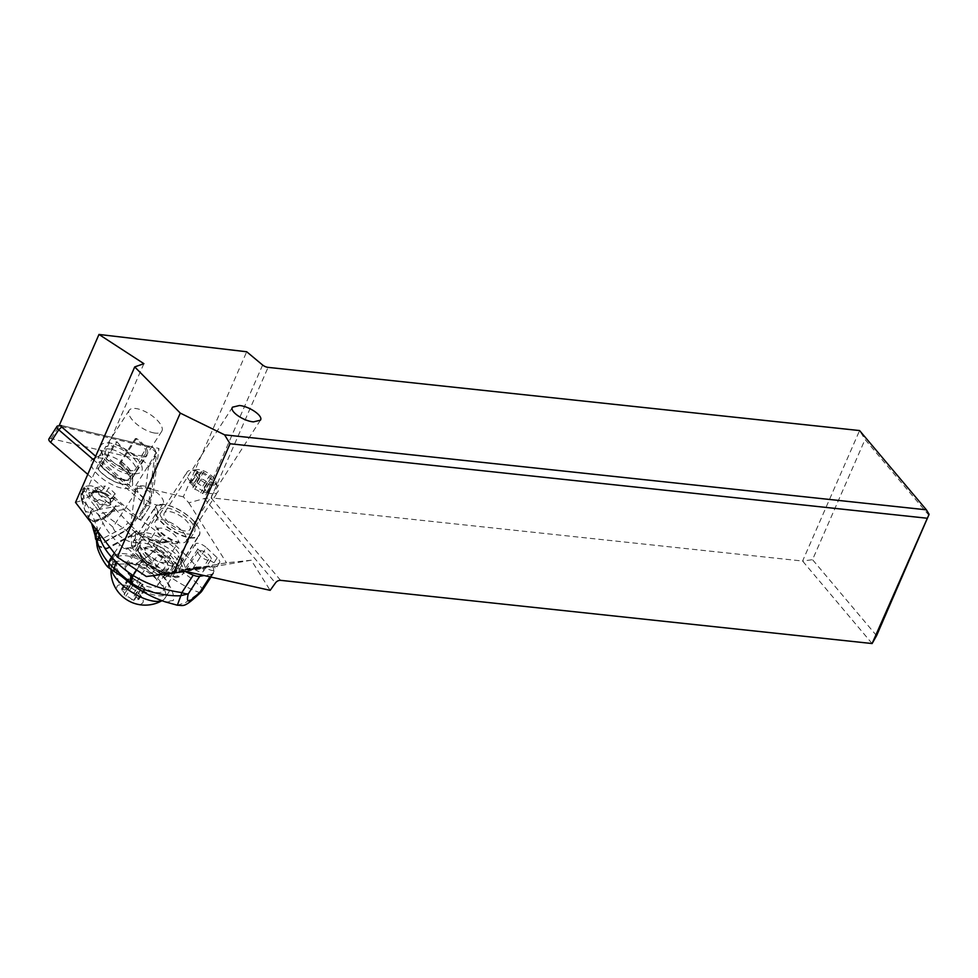 <?xml version="1.0" encoding="UTF-8"?>
<svg xmlns="http://www.w3.org/2000/svg" width="978" height="978" viewBox="0 0 978 978"><rect width="100%" height="100%" fill="white"/><g stroke="black" fill="none" stroke-linecap="round" stroke-linejoin="round"><path stroke-width="0.73" stroke-dasharray="4.89 3.67" d="M280.6 580.345L211.089 497.839L204.292 498.548L188.827 502.826L183.314 496.848L246.701 351.762M146.358 576.519L178.681 571.005A7.861 3.203 -147.2 0 1 178.876 569.832A7.861 3.203 -147.2 0 1 184.61 569.991L226.493 562.827L251.26 560.223L270.16 590.345M75.514 502.411L82.079 500.467L112.996 527.13L135.526 492.655A15.257 6.223 -147.2 0 1 135.783 489.844A15.257 6.223 -147.2 0 1 142.409 488.658A15.257 6.223 -147.2 0 1 153.204 493.694L158.986 448.486L59.426 425.002M183.314 496.848L135.759 485.626L130.306 528.23A15.257 6.223 -147.2 0 1 137.336 534.709A26.235 10.697 -147.2 0 1 148.375 533.132A26.235 10.697 -147.2 0 1 173.216 546.849A26.235 10.697 -147.2 0 1 181.101 563.572A26.235 10.697 -147.2 0 1 159.781 562.032A26.235 10.697 -147.2 0 1 137.409 542.374A15.257 6.223 -147.2 0 1 132.372 542.387A15.257 6.223 -147.2 0 1 112.996 527.13M188.827 502.826L226.493 562.827M178.681 571.005L206.26 567.925L185.734 571.421M205.869 547.167A7.861 3.203 32.8 0 0 195.466 544.074A7.861 3.203 32.8 0 0 197.8 549.049L208.669 559.208A7.861 3.203 32.8 0 0 219.537 562.729A7.861 3.203 32.8 0 0 217.202 557.753L206.346 547.594A7.861 3.203 32.8 0 0 205.869 547.167M184.61 569.991L192.544 569.013L206.346 547.594M251.26 560.223L214.268 566.555A7.861 3.203 -147.2 0 1 215.013 569.758A7.861 3.203 -147.2 0 1 206.26 567.925M214.268 566.555L192.544 569.013M143.888 363.669L101.309 461.139L99.573 461.653L82.079 500.467M99.573 461.653L135.526 492.655M101.309 461.139L148.815 502.105L149.842 506.482M129.218 470.271A19.364 7.897 -147.2 0 1 110.881 460.149A19.364 7.897 -147.2 0 1 105.049 447.79A19.364 7.897 -147.2 0 1 113.448 446.298A19.364 7.897 -147.2 0 1 131.785 456.42A19.364 7.897 -147.2 0 1 137.617 468.768A19.364 7.897 -147.2 0 1 129.218 470.271M135.759 485.626L158.986 448.486M130.306 528.23L153.204 493.694M137.336 534.709L155.441 506.604A15.257 6.223 -147.2 0 1 157.091 513.095A15.257 6.223 -147.2 0 1 155.514 514.281L137.409 542.374M156.504 504.917A15.257 6.223 32.8 0 0 163.118 503.731A15.257 6.223 32.8 0 0 158.534 494.012A15.257 6.223 32.8 0 0 144.096 486.042A15.257 6.223 32.8 0 0 137.482 487.215A15.257 6.223 32.8 0 0 142.067 496.946A15.257 6.223 32.8 0 0 156.504 504.917M155.514 514.281A26.235 10.697 32.8 0 0 177.886 533.939A26.235 10.697 32.8 0 0 199.206 535.479A26.235 10.697 32.8 0 0 191.309 518.743A26.235 10.697 32.8 0 0 166.48 505.039A26.235 10.697 32.8 0 0 155.441 506.604M183.363 530.712A15.257 6.223 -147.2 0 1 168.913 522.741A15.257 6.223 -147.2 0 1 164.328 513.01A15.257 6.223 -147.2 0 1 170.942 511.836A15.257 6.223 -147.2 0 1 185.392 519.807A15.257 6.223 -147.2 0 1 189.976 529.526A15.257 6.223 -147.2 0 1 183.363 530.712M153.35 432.802A19.364 7.897 32.8 0 0 161.749 431.31A19.364 7.897 32.8 0 0 155.918 418.951A19.364 7.897 32.8 0 0 137.58 408.828A19.364 7.897 32.8 0 0 129.182 410.32A19.364 7.897 32.8 0 0 135.013 422.679A19.364 7.897 32.8 0 0 153.35 432.802M929.1 515.492L865.053 439.489L859.589 430.564L802.583 561.042L812.535 559.685L865.053 439.489M876.581 635.688L812.535 559.685M872.107 643.548L802.583 561.042L211.089 497.839L268.082 367.373M159.683 504.575A25.929 10.575 -147.2 0 1 187.397 515.247A25.929 10.575 -147.2 0 1 199.06 535.064A25.929 10.575 -147.2 0 1 194.854 537.46A25.929 10.575 -147.2 0 1 167.128 526.787A25.929 10.575 -147.2 0 1 155.465 506.971A25.929 10.575 -147.2 0 1 159.683 504.575M163.399 508.059A20.44 8.337 32.8 0 0 160.086 509.954A20.44 8.337 32.8 0 0 169.28 525.565A20.44 8.337 32.8 0 0 191.126 533.976A20.44 8.337 32.8 0 0 194.439 532.081A20.44 8.337 32.8 0 0 185.245 516.47A20.44 8.337 32.8 0 0 163.399 508.059M137.054 539.697A25.929 10.575 32.8 0 0 132.837 542.105A25.929 10.575 32.8 0 0 144.512 561.91A25.929 10.575 32.8 0 0 172.226 572.582A25.929 10.575 32.8 0 0 176.431 570.186A25.929 10.575 32.8 0 0 164.769 550.369A25.929 10.575 32.8 0 0 137.054 539.697M168.497 569.098A20.44 8.337 -147.2 0 1 146.651 560.687A20.44 8.337 -147.2 0 1 137.458 545.076A20.44 8.337 -147.2 0 1 140.771 543.181A20.44 8.337 -147.2 0 1 162.617 551.592A20.44 8.337 -147.2 0 1 171.822 567.203A20.44 8.337 -147.2 0 1 168.497 569.098M213.717 485.1A12.201 4.976 -147.2 0 1 198.803 478.499A12.201 4.976 -147.2 0 1 197.165 469.623A12.201 4.976 -147.2 0 1 197.458 469.587A12.201 4.976 -147.2 0 1 208.131 473.181A12.201 4.976 -147.2 0 1 215.82 481.408A12.201 4.976 -147.2 0 1 213.717 485.1M197.373 473.266A5.135 2.09 -147.2 0 1 199.695 477.203A5.135 2.09 -147.2 0 1 199.549 477.374L201.346 479.049A5.135 2.09 -147.2 0 1 207.263 482.521L209.402 483.144A5.135 2.09 -147.2 0 1 209.549 482.46A5.135 2.09 -147.2 0 1 213.155 482.509L214.133 482.521L213.51 481.457A5.135 2.09 -147.2 0 1 211.175 477.521A5.135 2.09 -147.2 0 1 211.334 477.35L209.536 475.675A5.135 2.09 -147.2 0 1 203.607 472.203L201.468 471.579A5.135 2.09 -147.2 0 1 201.334 472.264A5.135 2.09 -147.2 0 1 200.502 472.741A5.135 2.09 -147.2 0 1 197.715 472.215L196.737 472.203L197.373 473.266L190.734 483.572L190.111 482.509L191.077 482.521A5.135 2.09 32.8 0 0 193.864 483.046A5.135 2.09 32.8 0 0 194.695 482.57A5.135 2.09 32.8 0 0 194.83 481.873L196.969 482.509A5.135 2.09 32.8 0 0 202.898 485.968L204.695 487.643A5.135 2.09 32.8 0 0 204.549 487.826A5.135 2.09 32.8 0 0 206.871 491.763L207.495 492.826L206.517 492.802A5.135 2.09 32.8 0 0 202.911 492.753A5.135 2.09 32.8 0 0 202.776 493.45L200.637 492.826A5.135 2.09 32.8 0 0 194.708 489.355L192.911 487.68A5.135 2.09 32.8 0 0 193.057 487.509A5.135 2.09 32.8 0 0 190.734 483.572M214.83 493.645A18.301 7.457 32.8 0 0 217.813 491.958A18.301 7.457 32.8 0 0 217.996 488.108A18.301 7.457 32.8 0 0 206.468 475.773A18.301 7.457 32.8 0 0 190.453 470.369A18.301 7.457 32.8 0 0 190.013 470.442A18.301 7.457 32.8 0 0 187.03 472.129A18.301 7.457 32.8 0 0 195.27 486.115A18.301 7.457 32.8 0 0 214.83 493.645M158.338 519.611A18.301 7.457 32.8 0 0 155.355 521.311A18.301 7.457 32.8 0 0 163.595 535.296A18.301 7.457 32.8 0 0 183.155 542.827A18.301 7.457 32.8 0 0 186.138 541.127A18.301 7.457 32.8 0 0 177.898 527.142A18.301 7.457 32.8 0 0 158.338 519.611M165.062 570.92A18.301 7.457 32.8 0 0 168.033 569.233A18.301 7.457 32.8 0 0 159.793 555.235A18.301 7.457 32.8 0 0 140.233 547.704A18.301 7.457 32.8 0 0 137.262 549.404A18.301 7.457 32.8 0 0 145.49 563.389A18.301 7.457 32.8 0 0 165.062 570.92M129.671 564.098A18.301 7.457 32.8 0 0 126.7 565.797A18.301 7.457 32.8 0 0 134.94 579.783A18.301 7.457 32.8 0 0 154.5 587.313A18.301 7.457 32.8 0 0 157.47 585.614A18.301 7.457 32.8 0 0 149.243 571.629A18.301 7.457 32.8 0 0 129.671 564.098M163.399 595.626A31.418 12.812 -147.2 0 1 129.817 582.705A31.418 12.812 -147.2 0 1 115.673 558.695A31.418 12.812 -147.2 0 1 120.783 555.785A31.418 12.812 -147.2 0 1 154.365 568.707A31.418 12.812 -147.2 0 1 168.497 592.717A31.418 12.812 -147.2 0 1 163.399 595.626M161.81 600.663A31.418 12.812 32.8 0 0 163.106 600.027A31.418 12.812 32.8 0 0 164.915 598.291A31.418 12.812 32.8 0 0 150.771 574.282A31.418 12.812 32.8 0 0 117.189 561.348A31.418 12.812 32.8 0 0 112.091 564.257A31.418 12.812 32.8 0 0 111.247 566.629A31.418 12.812 32.8 0 0 111.394 569.453M132.727 602.803A15.257 6.223 32.8 0 0 140.367 604.111A15.257 6.223 32.8 0 0 138.314 593.023A15.257 6.223 32.8 0 0 119.671 584.771A15.257 6.223 32.8 0 0 121.284 595.431M131.847 599.6A5.135 2.09 32.8 0 0 125.917 596.128L124.133 594.453A5.135 2.09 32.8 0 0 124.279 594.282A5.135 2.09 32.8 0 0 121.957 590.345L121.321 589.282L122.299 589.294A5.135 2.09 32.8 0 0 125.074 589.82A5.135 2.09 32.8 0 0 125.917 589.343A5.135 2.09 32.8 0 0 126.052 588.658L128.191 589.282A5.135 2.09 32.8 0 0 134.12 592.754L135.905 594.428A5.135 2.09 32.8 0 0 135.759 594.6A5.135 2.09 32.8 0 0 138.081 598.536L138.717 599.6L137.739 599.587A5.135 2.09 32.8 0 0 134.133 599.538A5.135 2.09 32.8 0 0 133.986 600.223L131.847 599.6L138.485 589.294L140.624 589.917A5.135 2.09 -147.2 0 1 140.759 589.233A5.135 2.09 -147.2 0 1 144.377 589.282L145.355 589.294L144.72 588.23A5.135 2.09 -147.2 0 1 142.397 584.294A5.135 2.09 -147.2 0 1 142.543 584.123L140.759 582.448A5.135 2.09 -147.2 0 1 134.83 578.976L132.69 578.353A5.135 2.09 -147.2 0 1 132.556 579.037A5.135 2.09 -147.2 0 1 131.712 579.514A5.135 2.09 -147.2 0 1 128.937 578.988L127.959 578.976L128.595 580.04A5.135 2.09 -147.2 0 1 130.918 583.976A5.135 2.09 -147.2 0 1 130.771 584.147L132.556 585.822A5.135 2.09 -147.2 0 1 138.485 589.294M94.389 490.516A7.543 2.286 -49.2 0 0 91.406 493.829L87.494 487.79L95.025 490.919L91.406 493.829C85.013 500.333 81.553 500.932 81.003 495.614L84.866 510.21L88.717 517.79A11.699 5.086 -34.3 0 1 90.881 511.384L94.976 506.139A91.516 37.494 -146.9 0 1 84.475 490.809A10.978 4.499 -146.9 0 1 84.108 487.325A10.978 4.499 -146.9 0 1 85.881 486.323L81.003 495.614L81.516 499.795M95.025 490.919L95.881 491.494L91.59 494.024L99.511 508.768C92.018 512.802 87.14 513.279 84.866 510.21A10.416 5.135 143.1 0 1 84.67 509.856A10.416 5.135 143.1 0 1 86.296 503.804L82.543 493.78L81.027 495.834L84.475 490.809M82.152 492.606L80.991 495.381C81.333 494.489 79.951 495.65 82.482 489.807L82.286 493.108M82.494 489.795L84.585 488.303C84.536 489.672 85.514 489.501 87.494 487.79L88.778 485.821A10.978 4.499 -146.9 0 1 97.8 488.535L95.881 491.494L106.406 501.152A10.55 1.919 -48.6 0 1 99.511 508.768L105.979 515.638A11.736 1.956 -43.6 0 0 114.292 507.888L128.216 522.741L122.983 527.9L102.849 538.572L95.049 535.247M106.406 501.152L114.292 507.888L117.996 502.203A73.203 30 33.1 0 0 122.311 505.381L123.424 509.562A73.203 30 33.1 0 0 135.979 517.435A61.003 25 -146.9 0 1 162.996 537.289L154.793 549.88L131.138 525.675L126.382 530.577L107.299 516.653A11.858 1.479 136.2 0 0 115.367 509.012M97.8 488.535A91.516 37.494 -146.9 0 1 117.996 502.203M114.365 553.12L119.891 544.66A61.003 25 -146.9 0 1 103.045 523.071A73.203 30 33.1 0 0 97.641 513.976L97.678 509.599A73.203 30 33.1 0 0 94.976 506.139M97.678 509.599L122.311 505.381M88.778 485.821L85.881 486.323M86.296 503.804L90.881 511.384M97.629 531.286L97.201 527.692L91.211 511.91C88.9 514.709 88.203 516.922 89.12 518.511L88.864 518.071M91.504 512.423C89.23 515.21 88.546 517.435 89.45 519.11L91.7 523.536M91.565 523.364L89.45 519.11C91.969 523.047 97.922 522.228 107.299 516.653L107.03 516.47C97.788 521.934 91.883 522.741 89.328 518.89L88.986 518.267C88.057 516.69 88.741 514.477 91.052 511.653M135.979 517.435L130.795 525.394L128.216 522.741M130.697 525.296L125.954 530.186L104.169 541.861L95.624 538.964M126.089 530.308L131.138 525.675M136.37 530.516L130.869 535.272L126.382 530.577L104.157 542.448L95.648 539.233M98.032 531.8L103.045 523.071M119.891 544.66L124.01 548.56A3.056 2.543 -99.7 0 0 127.592 548.169L133.399 547.179A12.201 5 33.1 0 0 135.38 546.054A12.201 5 33.1 0 0 135.734 544.624L135.38 535.052A9.157 3.753 -146.9 0 1 135.649 533.976A9.157 3.753 -146.9 0 1 141.773 533.951L158.693 540.7A12.201 5 33.1 0 0 164.891 541.8L170.698 540.81A3.056 2.543 80.3 0 1 167.116 541.189L162.996 537.289M202.165 590.651A12.201 5 33.1 0 0 202.519 589.074C198.656 583.829 189.891 576.837 176.223 568.084L185.123 554.44A61.003 25 -146.9 0 1 196.492 567.093L212.801 566.25A61.003 25 -146.9 0 1 213.925 571.58A12.201 5 -146.9 0 1 213.571 573.157A12.201 5 -146.9 0 1 211.59 574.282L204.145 575.553M185.123 554.44L170.698 540.81M127.592 548.169L142.018 561.8A61.003 25 -146.9 0 0 156.822 573.878L168.094 571.947A25.929 10.624 33.1 0 1 148.656 559.746A25.929 10.624 33.1 0 1 140.429 544.563A19.218 7.873 33.1 0 1 140.881 541.396A19.218 7.873 33.1 0 1 155.331 542.02L153.815 544.355A25.929 10.624 -146.9 0 1 176.517 558.438A25.929 10.624 -146.9 0 1 182.947 573.829A25.929 10.624 -146.9 0 1 147.128 562.081A25.929 10.624 -146.9 0 1 138.913 546.898L140.429 544.563M140.6 555.247A19.218 7.873 33.1 0 0 143.485 558.34L131.333 576.983L136.688 582.044L148.852 563.401A19.218 7.873 33.1 0 0 175.392 572.106A19.218 7.873 33.1 0 0 169.744 559.832L164.377 554.77A19.218 7.873 33.1 0 0 160.844 551.788A22.873 9.377 -146.9 0 1 179.512 571.47A22.873 9.377 -146.9 0 1 162.923 574.306A22.873 9.377 -146.9 0 1 140.6 555.247L138.693 551.616L138.46 548.169C137.849 550.247 138.693 553.291 140.991 557.277C145.233 563.56 151.553 568.89 159.976 573.267C178.681 581.372 180.441 575.932 182.947 573.829L185.637 569.697L185.221 569.025A25.929 10.624 33.1 0 0 155.331 542.02M185.637 569.697L168.094 571.947M170.245 572.191L158.204 574.257L184.5 571.091L194.72 569.343L185.918 570.137L212.801 566.25M194.72 569.343A7.628 3.13 33.1 0 0 203.387 571.274A7.628 3.13 33.1 0 0 202.58 567.998M185.307 571.494A61.003 25 -146.9 0 1 184.5 571.091M213.925 571.58L202.519 589.074A12.201 11.626 141.6 0 1 199.879 592.485L200.184 591.776M177.373 605.235L185.6 602.546L199.879 592.485C193.399 590.859 183.534 585.736 170.282 577.106L176.223 568.084L154.866 549.966L148.081 556.458L135.954 563.719L146.456 565.26L157.715 570.003A33.558 13.753 33.1 0 0 113.668 556.873A33.558 13.753 33.1 0 0 121.516 576.311M170.282 577.106L168.24 575.626L174.451 566.947M154.793 549.88L148.057 556.433L154.842 549.942M147.996 556.348L130.869 535.272L106.675 548.169L96.895 545.492M148.057 556.433L135.893 563.719L116.516 564.098L107.666 566.152L107.825 567.044M158.204 574.257L156.822 573.878M131.333 576.983A19.218 7.873 -146.9 0 1 125.685 564.697A19.218 7.873 -146.9 0 1 152.226 573.414L164.377 554.77M138.46 548.169L138.913 546.898M160.844 551.788C154.658 546.726 152.311 544.245 153.815 544.355M157.715 570.003L164.646 577.717C171.798 588.23 174.695 595.798 173.326 600.419L165.196 601.837A33.558 13.753 33.1 0 0 173.326 600.419M169.744 559.832L157.58 578.475L152.226 573.414M157.58 578.475A19.218 7.873 -146.9 0 1 163.228 590.761A19.218 7.873 -146.9 0 1 136.688 582.044M164.646 577.717L168.24 575.626L152.544 561.568L159.206 554.44M146.456 565.26L152.531 561.58L148.081 556.458M148.852 563.401L143.485 558.34M208.742 554.746A7.628 3.13 -146.9 0 1 210.991 559.624A7.628 3.13 -146.9 0 1 200.453 556.164A7.628 3.13 -146.9 0 1 198.216 551.299A7.628 3.13 -146.9 0 1 208.742 554.746M114.365 507.973A11.748 1.883 -43.7 0 1 106.089 515.736L105.979 515.638M81.516 499.77L84.67 509.868L88.717 517.79A11.699 5.086 -34.3 0 0 88.851 518.01C91.492 521.616 97.238 520.858 106.089 515.736L107.03 516.47A11.834 1.553 136.2 0 0 115.147 508.78M91.394 512.215C89.096 515.003 88.411 517.228 89.328 518.89L89.022 518.34M110.062 499.061L110.062 499.061A14.792 6.064 -146.9 0 1 110.673 502.716A14.792 6.064 -146.9 0 1 96.357 501.408L94.744 501.58A15.685 6.43 33.1 0 0 108.228 505.822A15.685 6.43 33.1 0 0 109.988 498.976L104.744 494.024L105.172 493.279L110.648 498.438L110.062 499.061M105.172 493.279L98.24 491.103L104.744 494.024L108.827 487.68L105.111 486.017L102.067 490.675L100.318 491.775M96.357 501.408L97.384 500.712L91.908 495.54L91.48 493.12L95.159 487.716L95.563 489.954L91.908 495.54L89.499 496.628L94.744 501.58M89.499 496.628L88.79 492.716L90.905 493.377M98.998 491.641L98.24 491.103L88.79 492.716M95.159 487.716L105.111 486.017M95.563 489.954L101.749 495.785A15.257 6.247 -146.9 0 0 114.964 497.142A15.257 6.247 -146.9 0 0 115.001 493.523L108.827 487.68M115.001 493.523L112.58 497.252A15.257 6.247 -146.9 0 1 112.531 500.87A15.257 6.247 -146.9 0 1 111.284 501.91A15.257 6.247 -146.9 0 1 99.316 499.514L101.749 495.785M110.648 498.438L112.58 497.252M97.384 500.712L99.316 499.514M117.079 441.775A17.848 7.274 32.8 0 0 132.58 453.56A17.848 7.274 32.8 0 0 145.416 453.853A17.848 7.274 32.8 0 0 135.257 438.67L136.48 438.462A19.976 8.142 -147.2 0 1 147.201 455.002A19.976 8.142 -147.2 0 1 133.179 454.831A19.976 8.142 -147.2 0 1 115.856 441.983L117.079 441.775L101.663 465.724L98.191 469.171L97.666 468.548L100.71 465.491L115.856 441.983M136.48 438.462L121.333 461.971L120.722 464.599L119.145 465.589L119.829 462.618L135.257 438.67M119.829 462.618A17.848 7.274 -147.2 0 1 130.49 475.895A17.848 7.274 -147.2 0 1 129.988 477.802A17.848 7.274 -147.2 0 1 127.091 479.452A17.848 7.274 -147.2 0 1 101.663 465.724M121.333 461.971A19.976 8.142 -147.2 0 1 132.629 476.384A19.976 8.142 -147.2 0 1 132.067 478.523A19.976 8.142 -147.2 0 1 128.815 480.369A19.976 8.142 -147.2 0 1 100.71 465.491M120.722 464.599A22.115 9.01 -147.2 0 1 132.653 480.149A22.115 9.01 -147.2 0 1 128.436 484.562A22.115 9.01 -147.2 0 1 121.248 483.939A22.115 9.01 -147.2 0 1 98.008 468.963A22.115 9.01 -147.2 0 1 97.666 468.548M119.145 465.589A20.257 8.264 -147.2 0 1 130.526 480.161A20.257 8.264 -147.2 0 1 126.651 484.196A20.257 8.264 -147.2 0 1 120.074 483.633A20.257 8.264 -147.2 0 1 98.778 469.917A20.257 8.264 -147.2 0 1 98.191 469.171M87.775 474.354L138.509 518.108A2.445 0.99 32.8 0 0 141.737 519.061A2.445 0.99 32.8 0 0 141.81 518.878L148.399 467.301A7.323 2.983 32.8 0 0 147.751 465.235A7.323 2.983 32.8 0 0 139.231 459.391L51.125 438.609A4.878 1.993 32.8 0 0 48.9 438.963M121.015 487.973A24.095 9.829 -147.2 0 1 96.504 473.266A24.095 9.829 -147.2 0 1 93.533 458.437A24.095 9.829 -147.2 0 1 102.458 458.376A24.095 9.829 -147.2 0 1 132.678 483.658A24.095 9.829 -147.2 0 1 121.015 487.973M51.125 438.609L59.206 426.053L147.311 446.836L139.231 459.391M60.208 425.687L61.394 425.552A1.834 0.746 -147.2 0 1 61.895 425.589L150.001 446.371A4.267 1.736 -147.2 0 1 155.27 450.406A4.267 1.736 -147.2 0 1 155.343 450.98L148.815 502.105M112.054 443.486A24.095 9.829 32.8 0 0 100.832 450.296A24.095 9.829 32.8 0 0 130.612 473.071A24.095 9.829 32.8 0 0 137.079 473.645A24.095 9.829 32.8 0 0 137.947 459.746A24.095 9.829 32.8 0 0 112.054 443.486M141.81 518.878L149.891 506.335L156.48 454.746A7.323 2.983 32.8 0 0 156.358 453.755A7.323 2.983 32.8 0 0 155.844 452.68A7.323 2.983 32.8 0 0 147.311 446.836L150.001 446.371M149.316 505.76L146.602 505.553L93.974 460.173M61.895 425.589L59.206 426.053A4.878 1.993 32.8 0 0 57.898 425.943M111.59 449.391A19.829 8.081 -147.2 0 1 130.111 459.831A19.829 8.081 -147.2 0 1 135.893 472.301A19.829 8.081 -147.2 0 1 132.177 474.196A19.829 8.081 -147.2 0 1 126.859 473.731A19.829 8.081 -147.2 0 1 102.348 454.99A19.829 8.081 -147.2 0 1 102.556 450.821A19.829 8.081 -147.2 0 1 111.59 449.391M123.032 479.672A19.829 8.081 -147.2 0 1 104.499 469.232A19.829 8.081 -147.2 0 1 98.729 456.763A19.829 8.081 -147.2 0 1 100.416 455.369A19.829 8.081 -147.2 0 1 107.763 455.32A19.829 8.081 -147.2 0 1 132.629 476.115A19.829 8.081 -147.2 0 1 132.067 478.23A19.829 8.081 -147.2 0 1 123.032 479.672M262.63 365.026L204.292 498.548L275.429 582.986M197.8 549.049L184.011 570.467M208.669 559.208L202.788 568.328M217.202 557.753L211.334 566.873M176.003 543.634A12.201 4.976 32.8 0 0 177.984 542.509A12.201 4.976 32.8 0 0 172.495 533.181A12.201 4.976 32.8 0 0 159.451 528.169A12.201 4.976 32.8 0 0 157.47 529.294A12.201 4.976 32.8 0 0 162.959 538.621A12.201 4.976 32.8 0 0 176.003 543.634M147.385 546.898A12.201 4.976 32.8 0 0 145.404 548.022A12.201 4.976 32.8 0 0 150.893 557.35A12.201 4.976 32.8 0 0 163.937 562.374A12.201 4.976 32.8 0 0 165.918 561.238A12.201 4.976 32.8 0 0 160.429 551.91A12.201 4.976 32.8 0 0 147.385 546.898M117.189 561.348A34.169 28.496 -99.7 0 0 119.671 584.771M132.556 585.822L125.917 596.128M124.133 594.453L130.771 584.147L124.096 594.502M140.624 589.917L133.986 600.223M144.377 589.282L137.739 599.587M144.72 588.23L138.081 598.536M142.543 584.123L135.905 594.428M140.759 582.448L134.12 592.754M134.83 578.976L128.191 589.282M132.69 578.353L126.052 588.658M128.937 578.988L122.299 589.294M128.595 580.04L121.957 590.345M201.346 479.049L194.708 489.355M192.911 487.68L199.549 477.374M207.263 482.521L200.637 492.826M191.077 482.521L197.715 472.215M194.83 481.873L201.468 471.579M196.969 482.509L203.607 472.203M202.898 485.968L209.536 475.675M204.695 487.643L211.334 477.35M206.871 491.763L213.51 481.457M206.517 492.802L213.155 482.509M202.776 493.45L209.402 483.144M96.027 529.171L97.201 527.692M164.891 541.8A3.056 2.543 80.3 0 1 161.309 542.179A9.157 3.753 -146.9 0 1 156.663 541.36L139.744 534.611A12.201 5 33.1 0 0 131.223 536.066L131.578 545.651A9.157 3.753 -146.9 0 1 129.817 547.558L124.01 548.56M161.309 542.179L167.116 541.189M123.424 509.562L97.641 513.976M133.399 547.179A3.056 2.543 80.3 0 1 129.817 547.558M135.734 544.624A3.056 2.677 -2.1 0 1 131.578 545.651M135.38 535.052A3.056 2.677 -2.1 0 1 131.223 536.066M141.773 533.951A3.056 1.222 111.7 0 1 140.135 535.113A3.056 1.222 111.7 0 1 139.744 534.611M158.693 540.7A3.056 1.222 111.7 0 1 157.055 541.861A3.056 1.222 111.7 0 1 156.663 541.36M185.221 569.025L196.492 567.093M185.355 569.612L197.385 567.558M209.928 576.849L211.59 574.282M97.091 546.262L107.005 548.89L131.382 535.907L136.944 531.103M136.663 570.015L142.018 561.8M173.008 565.956A12.201 5.183 125.1 0 1 166.725 574.489L163.522 576.372M114.573 508.181A11.773 1.785 136.1 0 1 106.357 515.956C97.397 521.164 91.614 521.934 88.986 518.267M92.115 492.374L102.067 490.675M148.399 467.301L156.48 454.746L155.343 450.98M146.602 505.553L138.509 518.108M195.466 544.074L178.876 569.832M219.537 562.729L215.013 569.758M163.118 503.731L157.091 513.095M181.101 563.572L199.206 535.479M260.392 420.222L189.976 529.526M232.507 407.178L164.328 513.01M137.482 487.215L135.783 489.844M161.749 431.31L137.617 468.768M129.182 410.32L105.049 447.79M132.837 542.105L155.465 506.971M176.431 570.186L199.06 535.064M171.822 567.203L194.439 532.081M137.458 545.076L160.086 509.954M197.458 469.587L190.453 470.369M215.82 481.408L217.996 488.108M155.355 521.311L187.03 472.129M186.138 541.127L217.813 491.958M177.984 542.509L179.121 541.494C175.551 544.245 155.062 528.902 157.91 527.778L144.279 549.037C147.849 546.286 168.338 561.629 165.478 562.753L177.984 542.509M126.7 565.797L137.262 549.404M157.47 585.614L168.033 569.233M164.915 598.291L168.497 592.717M112.091 564.257L115.673 558.695M111.247 566.629A34.169 34.169 0 0 0 111.015 569.233M161.945 600.712A34.169 34.169 0 0 0 163.106 600.027M140.587 590.113L133.949 600.406M140.759 589.233L134.133 599.538M145.355 589.294L138.717 599.6M142.397 584.294L135.759 594.6M142.592 584.074L135.954 594.379M132.727 578.169L126.089 588.463M132.556 579.037L125.917 589.343M127.959 578.976L121.321 589.282M130.918 583.976L124.279 594.282M199.512 477.423L192.874 487.729M199.695 477.203L193.057 487.509M196.737 472.203L190.111 482.509M201.334 472.264L194.695 482.57M201.505 471.384L194.867 481.689M211.37 477.301L204.732 487.606M211.175 477.521L204.549 487.826M214.133 482.521L207.495 492.826M209.549 482.46L202.911 492.753M209.365 483.328L202.739 493.633M84.108 487.325L82.543 489.721M135.38 546.054L131.859 548.242L126.04 549.233M169.157 541.861L163.338 542.863L157.055 541.861L135.649 533.976M213.571 573.157L211.003 577.093M113.668 556.873L107.629 566.128M125.685 564.697L140.881 541.396M163.228 590.761L175.392 572.106M203.387 571.274L210.991 559.624M185.918 570.137L198.216 551.299M111.284 501.91L110.673 502.716L109.878 499.122L104.548 494.098M100.355 491.763L90.746 493.413M98.925 491.616L104.732 494.208M112.531 500.87L114.964 497.142M129.988 477.802L145.416 453.853M132.067 478.523L147.201 455.002M132.629 476.384L132.653 480.149M120.074 483.633L121.248 483.939M98.778 469.917L98.008 468.963M130.49 475.895L130.526 480.161M155.27 450.406L156.358 453.755M149.94 506.347L141.737 519.061M132.177 474.196L137.079 473.645M102.348 454.99L100.832 450.296M98.729 456.763L102.556 450.821M132.067 478.23L135.893 472.301M132.629 476.115L132.678 483.658M100.416 455.369L93.533 458.437"/><path stroke-width="1.47" d="M98.986 334.452L246.701 351.762L262.63 365.026A4.878 1.932 23.6 0 0 268.082 367.373L859.589 430.564L926.374 509.819L224.585 434.843L180.282 413.107L134.719 366.921L143.888 363.669L98.986 334.452L59.426 425.002L95.673 456.274L61.712 426.983A1.834 0.746 -147.2 0 1 61.394 425.552M253.461 421.873C243.29 421.066 229.231 411.2 232.507 407.178L239.427 405.515C249.61 406.322 263.669 416.188 260.392 420.222L253.461 421.873M872.107 643.548L929.1 514.281L876.581 635.688L872.107 643.548L280.6 580.345A4.878 3.509 139.9 0 0 275.429 582.986L270.16 590.345L185.734 571.421L146.358 576.519L117.384 557.069L75.514 502.411L134.719 366.921M926.863 518.206L230.05 443.755L173.497 573.194M230.05 443.755L224.585 434.843M180.282 413.107L117.384 557.069M929.1 514.281L926.374 509.819M111.394 569.453A31.418 12.812 32.8 0 0 131.04 591.702A31.418 12.812 32.8 0 0 159.817 601.201A31.418 12.812 32.8 0 0 161.81 600.663M111.015 569.233A34.169 34.169 0 0 0 121.284 595.431A15.257 6.223 32.8 0 0 132.727 602.803A34.169 34.169 0 0 0 161.945 600.712M91.7 523.536L95.013 532.325L96.027 529.171M95.624 538.964L95.013 532.325L95.049 535.247L91.565 523.364M97.751 530.516L95.795 535.467L97.837 531.054L99.524 536.885C101.822 544.086 105.868 550.883 111.688 557.252L114.365 553.12M200.514 592.668C183.412 608.573 184.133 605.248 177.373 605.235L165.196 601.837C153.974 598.059 142.849 592.313 131.81 584.624L121.516 576.311L109.377 568.255L108.827 563.035C103.13 556.409 99.23 549.098 97.128 541.078L95.795 535.467M177.373 605.235L180.808 595.749A12.201 2.946 -83.6 0 0 181.871 592.595A12.201 5 33.1 0 0 188.314 593.78L199.72 576.311L204.145 575.553M199.72 576.311A12.201 5 -146.9 0 1 193.265 575.113A61.003 25 -146.9 0 1 185.307 571.494M199.879 592.485L200.184 591.776A12.201 5 33.1 0 0 202.153 590.663L211.003 577.093M108.827 563.035A12.201 4.046 -41.8 0 1 111.688 557.252A31.565 26.333 80.3 0 0 111.724 557.301A12.201 4.059 138.1 0 0 108.876 563.096L109.365 568.242L107.825 567.044C105.111 564.404 98.448 553.646 97.091 546.262L97.128 541.078L99.524 536.885M193.265 575.113L181.871 592.595C163.827 590.076 147.568 584.367 133.106 575.467L136.663 570.015M130.074 583.316L130.013 581.996L113.986 568.524L114.035 571.018M209.928 576.849L200.184 591.776C188.656 603.316 185.82 603.781 188.314 593.78L180.808 595.749C166.48 596.494 144.377 591.727 132.397 583.585A12.201 5.477 -59.1 0 1 133.106 575.467L131.174 574.22A118.142 98.558 80.3 0 1 116.382 562.106L113.986 568.524L108.9 563.12L111.724 557.301M131.174 574.22L130.013 581.996L131.724 583.157A12.201 5.403 -58.1 0 1 132.568 575.137M132.397 583.585L131.724 583.157L131.81 584.624M60.208 425.687L57.898 425.943A4.878 1.993 32.8 0 0 56.981 426.408L48.9 438.963A4.878 1.993 32.8 0 0 50.648 442.325L87.775 474.354M93.974 460.173L58.729 429.782L50.648 442.325M56.981 426.408A4.878 1.993 32.8 0 0 58.729 429.782L61.712 426.983M97.091 546.262L95.771 535.369L97.824 530.968M96.895 545.492L96.956 540.418L99.304 536.188M116.382 562.106L111.749 557.313M95.648 539.233L95.049 535.247M200.576 592.607A12.201 12.201 0 0 0 202.14 590.7"/></g></svg>
